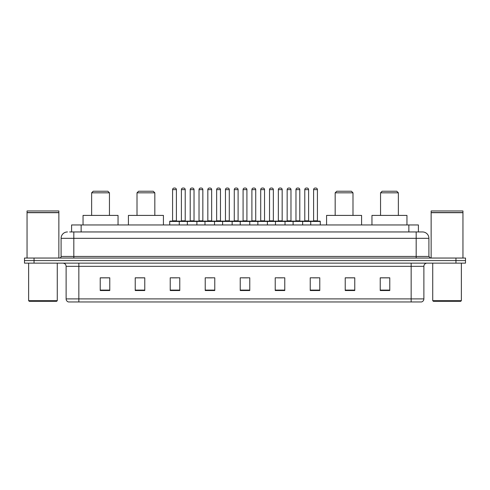 <?xml version="1.0" encoding="UTF-8"?>
<svg xmlns="http://www.w3.org/2000/svg" width="490" height="490" viewBox="0 0 490 490"><rect width="100%" height="100%" fill="white"/><g stroke="black" fill="none" stroke-linecap="round" stroke-linejoin="round"><path stroke-width="0.73" d="M69.684 231.954L73.819 231.954L69.684 231.954L71.595 231.954L71.595 224.953L418.405 224.953L418.405 231.954M67.455 231.954A6.364 6.364 0 0 0 61.091 238.318L61.091 256.454A1.593 1.593 0 0 1 59.498 258.046M428.909 238.318L73.819 238.318L73.819 231.954L422.545 231.954A6.364 6.364 0 0 1 428.909 238.318L428.909 256.454L430.502 258.046M34.043 258.046L24.5 258.046L24.5 260.588L34.043 260.588L24.5 260.588L24.5 263.136L34.043 263.136L34.043 260.588L455.957 260.588L34.043 260.588L34.043 258.046L455.957 258.046L455.957 260.588L465.5 260.588L455.957 260.588L455.957 263.136L34.043 263.136M465.5 258.046L465.5 260.588L465.5 258.046L455.957 258.046M422.447 231.954L420.316 231.954M421.431 301.956L68.569 301.956M68.41 301.956A3.179 3.179 0 0 1 66.119 298.9L78.847 298.9L78.847 301.956L411.153 301.956L411.153 298.9L423.881 298.9L423.881 266.321A3.179 3.179 0 0 1 427.066 263.136M66.119 298.9L66.119 266.321C65.93 264.386 64.87 263.326 62.934 263.136M389.771 290.533L389.771 277.805L380.228 277.805L380.228 290.533L389.771 290.533M354.772 290.533L354.772 277.805L345.23 277.805L345.23 290.533L354.772 290.533M319.774 290.533L319.774 277.805L310.225 277.805L310.225 290.533L319.774 290.533M284.776 290.533L284.776 277.805L275.227 277.805L275.227 290.533L284.776 290.533M109.772 290.533L109.772 277.805L100.23 277.805L100.23 290.533L109.772 290.533M144.771 290.533L144.771 277.805L135.228 277.805L135.228 290.533L144.771 290.533M179.775 290.533L179.775 277.805L170.226 277.805L170.226 290.533L179.775 290.533M214.773 290.533L214.773 277.805L205.224 277.805L205.224 290.533L214.773 290.533M249.771 290.533L249.771 277.805L240.229 277.805L240.229 290.533L249.771 290.533M465.5 263.136L465.5 260.588L465.5 263.136L455.957 263.136M411.153 301.956L421.339 301.956M313.122 277.867L317.894 277.867M207.362 277.867L212.133 277.867M172.106 277.867L176.878 277.867M277.867 277.867L282.638 277.867M242.611 277.867L247.389 277.867M144.771 277.867L135.228 277.867M109.772 277.867L100.23 277.867M354.772 277.867L345.23 277.867M389.771 277.867L380.228 277.867M56.638 301.319L29.271 301.319L28.634 300.682L57.275 300.682L56.638 301.319M28.634 263.136L28.634 300.682M57.275 263.136L57.275 300.682M27.048 212.703L58.861 212.703L27.048 212.703L27.048 258.046M58.861 212.703L58.861 258.046M58.702 212.544L27.207 212.544M58.861 212.384L58.861 210.957L27.048 210.957L27.048 212.384M91.636 192.821L109.454 192.821L107.861 191.229L93.229 191.229L91.636 192.821L91.636 215.41M109.454 192.821L109.454 215.41M118.047 224.953L118.047 215.41L83.043 215.41L83.043 224.953M137.01 192.821L154.828 192.821L153.235 191.229L138.603 191.229L137.01 192.821L137.01 215.41M154.828 192.821L154.828 215.41M163.421 224.953L163.421 215.41L128.417 215.41L128.417 224.953M335.172 192.821L352.99 192.821L351.397 191.229L336.765 191.229L335.172 192.821L335.172 215.41M352.99 192.821L352.99 215.41M361.583 224.953L361.583 215.41L326.579 215.41L326.579 224.953M380.546 192.821L398.364 192.821L396.771 191.229L382.139 191.229L380.546 192.821L380.546 215.41M398.364 192.821L398.364 215.41M406.957 224.953L406.957 215.41L371.953 215.41L371.953 224.953M460.729 301.319L433.362 301.319L432.725 300.682L461.366 300.682L460.729 301.319M432.725 263.136L432.725 300.682M461.366 263.136L461.366 300.682M431.139 212.703L462.952 212.703L431.139 212.703L431.139 258.046M462.952 212.703L462.952 258.046M462.793 212.544L431.298 212.544M462.952 212.384L462.952 210.957L431.139 210.957L431.139 212.384M310.733 224.953L310.733 221.456A0.319 0.319 0 0 1 311.052 221.137L319.964 221.137A0.319 0.319 0 0 1 320.282 221.456L169.718 221.456A0.319 0.319 0 0 1 170.036 221.137L178.948 221.137A0.319 0.319 0 0 1 179.267 221.456L179.267 224.953M176.4 189.636L172.584 189.636A1.593 1.593 0 0 1 174.171 188.044L174.808 188.044A1.593 1.593 0 0 1 176.4 189.636L176.4 220.819A0.319 0.319 0 0 0 176.719 221.137M172.584 189.636L172.584 220.819A0.319 0.319 0 0 1 172.266 221.137M169.718 221.456L169.718 224.953M187.345 224.953L187.345 221.456A0.319 0.319 0 0 1 187.664 221.137L196.576 221.137A0.319 0.319 0 0 1 196.888 221.456L196.888 224.953M194.028 189.636L190.212 189.636A1.593 1.593 0 0 1 191.798 188.044L192.435 188.044A1.593 1.593 0 0 1 194.028 189.636L194.028 220.819A0.319 0.319 0 0 0 194.346 221.137M190.212 189.636L190.212 220.819A0.319 0.319 0 0 1 189.893 221.137M204.973 224.953L204.973 221.456A0.319 0.319 0 0 1 205.292 221.137L214.197 221.137A0.319 0.319 0 0 1 214.516 221.456L214.516 224.953M211.656 189.636L207.834 189.636A1.593 1.593 0 0 1 209.426 188.044L210.063 188.044A1.593 1.593 0 0 1 211.656 189.636L211.656 220.819A0.319 0.319 0 0 0 211.974 221.137M207.834 189.636L207.834 220.819A0.319 0.319 0 0 1 207.521 221.137M222.601 224.953L222.601 221.456A0.319 0.319 0 0 1 222.919 221.137L231.825 221.137A0.319 0.319 0 0 1 232.144 221.456L232.144 224.953M229.283 189.636L225.461 189.636A1.593 1.593 0 0 1 227.054 188.044L227.691 188.044A1.593 1.593 0 0 1 229.283 189.636L229.283 220.819A0.319 0.319 0 0 0 229.602 221.137M225.461 189.636L225.461 220.819A0.319 0.319 0 0 1 225.143 221.137M240.229 224.953L240.229 221.456A0.319 0.319 0 0 1 240.547 221.137L249.453 221.137A0.319 0.319 0 0 1 249.771 221.456L249.771 224.953M246.911 189.636L243.089 189.636A1.593 1.593 0 0 1 244.682 188.044L245.319 188.044A1.593 1.593 0 0 1 246.911 189.636L246.911 220.819A0.319 0.319 0 0 0 247.23 221.137M243.089 189.636L243.089 220.819A0.319 0.319 0 0 1 242.771 221.137M257.856 224.953L257.856 221.456A0.319 0.319 0 0 1 258.175 221.137L267.081 221.137A0.319 0.319 0 0 1 267.399 221.456L267.399 224.953M264.539 189.636L260.717 189.636A1.593 1.593 0 0 1 262.309 188.044L262.946 188.044A1.593 1.593 0 0 1 264.539 189.636L264.539 220.819A0.319 0.319 0 0 0 264.857 221.137M260.717 189.636L260.717 220.819A0.319 0.319 0 0 1 260.398 221.137M275.484 224.953L275.484 221.456A0.319 0.319 0 0 1 275.803 221.137L284.708 221.137A0.319 0.319 0 0 1 285.027 221.456L285.027 224.953M282.167 189.636L278.345 189.636A1.593 1.593 0 0 1 279.937 188.044L280.574 188.044A1.593 1.593 0 0 1 282.167 189.636L282.167 220.819A0.319 0.319 0 0 0 282.479 221.137M278.345 189.636L278.345 220.819A0.319 0.319 0 0 1 278.026 221.137M293.112 224.953L293.112 221.456A0.319 0.319 0 0 1 293.424 221.137L302.336 221.137A0.319 0.319 0 0 1 302.655 221.456L302.655 224.953M299.788 189.636L295.972 189.636A1.593 1.593 0 0 1 297.565 188.044L298.202 188.044A1.593 1.593 0 0 1 299.788 189.636L299.788 220.819A0.319 0.319 0 0 0 300.107 221.137M295.972 189.636L295.972 220.819A0.319 0.319 0 0 1 295.654 221.137M317.416 189.636L313.6 189.636A1.593 1.593 0 0 1 315.193 188.044L315.829 188.044A1.593 1.593 0 0 1 317.416 189.636L317.416 220.819A0.319 0.319 0 0 0 317.734 221.137M313.6 189.636L313.6 220.819A0.319 0.319 0 0 1 313.282 221.137M320.282 221.456L320.282 224.953M187.762 221.137L178.85 221.137M181.398 189.636A1.593 1.593 0 0 1 182.984 188.044L183.621 188.044A1.593 1.593 0 0 1 185.214 189.636L181.398 189.636L181.398 220.819A0.319 0.319 0 0 1 181.079 221.137M185.214 189.636L185.214 220.819A0.319 0.319 0 0 0 185.532 221.137M205.383 221.137L196.478 221.137M199.026 189.636A1.593 1.593 0 0 1 200.612 188.044L201.249 188.044A1.593 1.593 0 0 1 202.842 189.636L199.026 189.636L199.026 220.819A0.319 0.319 0 0 1 198.707 221.137M202.842 189.636L202.842 220.819A0.319 0.319 0 0 0 203.16 221.137M223.011 221.137L214.106 221.137M216.647 189.636A1.593 1.593 0 0 1 218.24 188.044L218.877 188.044A1.593 1.593 0 0 1 220.469 189.636L216.647 189.636L216.647 220.819A0.319 0.319 0 0 1 216.329 221.137M220.469 189.636L220.469 220.819A0.319 0.319 0 0 0 220.788 221.137M240.639 221.137L231.733 221.137M234.275 189.636A1.593 1.593 0 0 1 235.868 188.044L236.505 188.044A1.593 1.593 0 0 1 238.097 189.636L234.275 189.636L234.275 220.819A0.319 0.319 0 0 1 233.957 221.137M238.097 189.636L238.097 220.819A0.319 0.319 0 0 0 238.416 221.137M258.267 221.137L249.361 221.137M251.903 189.636A1.593 1.593 0 0 1 253.495 188.044L254.132 188.044A1.593 1.593 0 0 1 255.725 189.636L251.903 189.636L251.903 220.819A0.319 0.319 0 0 1 251.584 221.137M255.725 189.636L255.725 220.819A0.319 0.319 0 0 0 256.043 221.137M275.894 221.137L266.989 221.137M269.531 189.636A1.593 1.593 0 0 1 271.123 188.044L271.76 188.044A1.593 1.593 0 0 1 273.353 189.636L269.531 189.636L269.531 220.819A0.319 0.319 0 0 1 269.212 221.137M273.353 189.636L273.353 220.819A0.319 0.319 0 0 0 273.671 221.137M293.522 221.137L284.617 221.137M287.158 189.636A1.593 1.593 0 0 1 288.751 188.044L289.388 188.044A1.593 1.593 0 0 1 290.974 189.636L287.158 189.636L287.158 220.819A0.319 0.319 0 0 1 286.84 221.137M290.974 189.636L290.974 220.819A0.319 0.319 0 0 0 291.293 221.137M311.15 221.137L302.238 221.137M304.786 189.636A1.593 1.593 0 0 1 306.379 188.044L307.016 188.044A1.593 1.593 0 0 1 308.602 189.636L304.786 189.636L304.786 220.819A0.319 0.319 0 0 1 304.468 221.137M308.602 189.636L308.602 220.819A0.319 0.319 0 0 0 308.921 221.137M81.144 231.954L81.144 224.953M408.856 231.954L408.856 224.953M73.819 258.046L73.819 238.318L61.091 238.318M61.091 256.454L428.909 256.454M416.182 231.954L416.182 258.046M411.153 263.136L411.153 266.321L66.119 266.321M423.881 266.321L411.153 266.321L411.153 298.9L78.847 298.9L78.847 263.136M249.771 290.092L240.229 290.092M214.773 290.092L205.224 290.092M179.775 290.092L170.226 290.092M144.771 290.092L135.228 290.092M109.772 290.092L100.23 290.092M284.776 290.092L275.227 290.092M319.774 290.092L310.225 290.092M354.772 290.092L345.23 290.092M389.771 290.092L380.228 290.092M172.584 220.819L176.4 220.819M190.212 220.819L194.028 220.819M207.834 220.819L211.656 220.819M225.461 220.819L229.283 220.819M243.089 220.819L246.911 220.819M260.717 220.819L264.539 220.819M278.345 220.819L282.167 220.819M295.972 220.819L299.788 220.819M313.6 220.819L317.416 220.819M181.398 220.819L185.214 220.819M199.026 220.819L202.842 220.819M216.647 220.819L220.469 220.819M234.275 220.819L238.097 220.819M251.903 220.819L255.725 220.819M269.531 220.819L273.353 220.819M287.158 220.819L290.974 220.819M304.786 220.819L308.602 220.819M421.59 301.956C423.029 301.442 423.795 300.425 423.881 298.9"/></g></svg>
